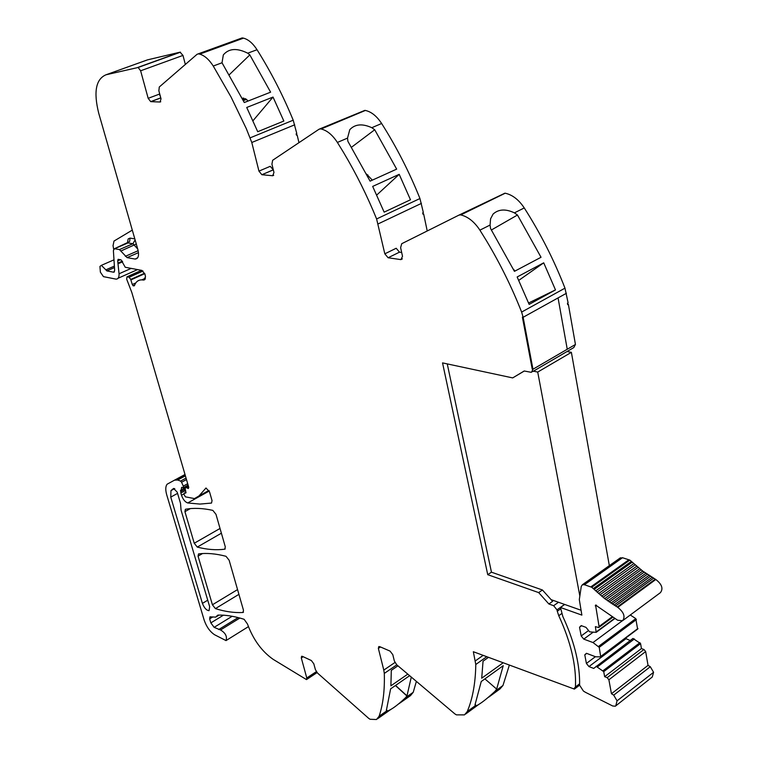 <?xml version="1.0" encoding="UTF-8"?>
<svg xmlns="http://www.w3.org/2000/svg" width="758" height="758" viewBox="0 0 758 758"><rect width="100%" height="100%" fill="white"/><g stroke="black" fill="none" stroke-linecap="round" stroke-linejoin="round"><path stroke-width="1.14" d="M581.121 610.266L551.113 599.654L542.425 589.989L538.682 592.604L548.877 603.984L553.634 605.708L556.988 609.849L557.272 611.261L560.712 608.807M551.113 599.654L552.62 601.34L548.877 603.984M542.425 589.989L491.459 572.186L487.735 574.678L538.682 592.604M524.299 371.013L512.683 377.91L442.539 362.892L487.735 574.678M491.459 572.186L447.258 363.897M567.6 304.157L568.358 304.28L567.685 304.65L567.439 303.257L568.112 302.887L564.975 288.163L521.627 312.069L523.143 317.27L522.395 317.147L532.23 369.089L522.395 317.147L523.143 317.27L532.969 369.241L532.23 369.089L532.969 369.241L567.249 349.249L558.059 297.913L523.143 317.27L558.059 297.913L567.249 349.249L532.969 369.241L531.396 372.349L524.195 370.994L512.683 377.91M460.779 214.921L505.207 193.214L460.779 214.921C467.942 216.646 474.319 221.715 479.899 230.148L490.075 225.05L490.559 228.537L514.436 271.355L541.032 257.275L517.468 215.016L514.426 212.865L524.261 207.938C540.53 233.417 554.098 260.155 564.975 288.163M479.899 230.148L486.674 241.101C500.327 263.936 511.982 287.595 521.627 312.069M555.481 289.907L529.141 304.384L517.155 276.973L543.713 262.827L555.481 289.907L528.582 303.001M505.207 193.214C512.417 194.806 518.775 199.714 524.261 207.938M490.075 225.05L490.568 218.844L493.088 214.069C498.565 209.113 505.671 208.715 514.426 212.865M504.932 193.176L458.941 215.12L401.712 243.716L400.622 247.648L402.517 256.365L400.897 259.615L388.105 257.758L384.818 253.826L376.612 218.958C367.242 195.915 356.251 173.8 343.63 152.595L337.395 142.438L347.534 138.098L347.875 141.282L370.094 181.153L396.671 169.129L374.717 129.751L371.808 127.704L381.634 123.497C396.595 147.128 409.367 172.142 419.951 198.53L376.612 218.958M460.504 214.874L458.941 215.12M384.818 253.826L396.197 248.254L399.485 252.158L401.664 252.471M422.879 213.803L423.637 213.889L427.218 230.963M423.637 213.889L422.964 214.211L422.68 212.875L423.352 212.553L419.951 198.53M374.509 185.577L399.201 174.331L410.476 199.771L384.145 212.145L372.671 186.411L374.509 185.577M337.395 142.438C332.459 134.886 327.03 130.404 321.108 128.993L365.365 110.45C371.354 111.758 376.773 116.107 381.634 123.497M347.534 138.098L349.77 129.694C355 124.075 362.352 123.402 371.808 127.704M364.873 110.365L319.791 128.907M320.615 128.898L319.099 129.192L272.643 160.279L271.933 164.164L273.979 172.492L272.662 175.742L261.861 174.719L258.952 171.118L251.789 142.495L246.284 128.585L231.067 97.043L213.254 66.031L222.018 62.772L244.284 102.529L270.615 92.173L249.827 54.908L247.724 53.193L257.028 49.725C270.881 71.764 282.942 95.252 293.213 120.19L250.235 137.814M258.952 171.118L270.236 166.315L273.344 169.915M296.359 134.81L297.098 134.858L298.965 142.665M297.098 134.858L296.435 135.132L296.132 133.863L296.795 133.588L293.213 120.19M246.729 107.475L273.022 97.062L283.843 121.043L257.72 131.712L246.729 107.475M213.254 66.031C209.028 59.475 204.518 55.505 199.714 54.131L198.397 53.875L242.162 37.909L243.489 38.146C248.349 39.444 252.869 43.301 257.028 49.725M222.018 62.772L223.326 54.917C228.812 48.379 236.941 47.811 247.724 53.193M242.162 37.909L198.189 53.865M198.397 53.875L197.118 54.254L159.284 86.999L158.867 90.818L161.028 98.786L160.061 102.017L150.709 101.638L148.17 98.332L140.628 70.788L138.145 67.481L105.968 74.796C95.849 79.145 93.433 91.936 98.711 113.179L137.823 249.354C139.273 255.446 138.411 258.686 135.237 259.056L137.729 257.701M148.17 98.332L159.294 94.153L160.374 96.37M185.34 64.449L182.972 55.41L180.044 52.179L147.526 59.854L105.968 74.796M188.354 485.963L185.767 487.385L188.372 488.531L188.676 487.062L131.854 292.579L126.671 279.143L126.993 276.822L129.154 277.239L130.717 279.446L132.29 284.525L133.181 285.832L134.374 285.775C135.767 281.824 138.24 279.863 141.803 279.873L143.726 280.09L145.508 276.774L144.996 274.339L141.926 270.416L125.241 267.261L121.062 259.861L118.096 259.321L117.698 260.894L119.821 259.966M138.477 252.632L127.088 257.625L134.772 259.009M127.088 257.625L119.442 249.571L132.915 243.725L137.719 248.984M114.486 267.546L106.85 270.9L113.681 272.226L114.666 270.426L113.387 250.566L114.439 248.709L119.442 249.571M106.85 270.9L105.855 269.848L114.392 266.096M131.191 268.389L119.053 273.78C119.177 277.267 118.191 279.058 116.097 279.143L103.458 276.642L100.378 272.169L99.942 266.428L101.373 265.347L105.855 269.848M132.299 230.119L114.003 241.063L113.037 245.668L113.653 249.126M119.053 273.78L117.698 260.894M185.767 487.385L185.198 488.427L185.795 493.088L184.222 493.183L183.986 494.387L185.397 496.841L194.493 498.593L198.994 495.94L206.005 487.991L209.568 491.97L212.041 500.602L211.529 503.047M237.557 589.591L212.42 604.78L198.056 556.135L198.539 553.899C206.678 552.857 215.841 553.653 226.007 556.296L229.143 560.257L243.498 610.342L242.93 612.502L243.507 612.151M220.028 528.468L194.247 543.24L184.924 511.641L185.369 509.291C193.498 507.784 202.642 508.144 212.818 510.371L215.983 514.331L225.306 546.869L224.756 549.199L225.249 548.915M183.891 493.913L181.494 495.23C183.019 499.446 185.094 502.023 187.709 502.961L199.913 504.079L211.52 503.056M181.494 495.23L180.849 493.041L181.598 487.356L183.246 487.773L183.313 486.105L181.569 482.23L180.556 481.074L177.666 480.022L174.529 480.155L184.999 474.489M232.166 616.273L214.135 627.349L220.521 629.974C225.477 632.921 227.315 636.464 226.026 640.595L214.599 634.759C209.966 631.679 206.508 626.828 204.205 620.215L166.788 495.069C165.329 489.943 165.452 486.314 167.158 484.191L174.529 480.155M214.135 627.349L210.847 622.886L223.43 615.193M212.704 616.993L209.644 618.85L210.847 622.886M209.644 618.85L209.966 616.822L215.679 617.126L217.868 615.098C225.723 614.861 234.468 616.254 244.104 619.286L247.459 623.986C253.219 639.619 261.813 651.425 273.221 659.384L306.488 679.604L306.782 677.984L301.305 657.944L303.181 656.722M394.937 662.501L383.794 670.1L384.297 673.417C384.808 690.178 383.084 704.457 379.104 716.253L376.489 719.522L370.075 719.266L368.701 718.366L317.564 673.104L315.394 669.636L313.812 663.809L311.358 660.531L302.414 656.362L301.618 656.276L301.305 657.944M416.369 681.376L413.233 692.281L410.504 695.607L398.86 703.794M379.104 716.253L386.902 710.777L387.594 710.947C391.801 709.469 397.808 705.025 405.625 697.625L406.989 695.844L411.291 677.084M386.902 710.777L386.315 710.227M409.633 675.681L390.616 688.861L386.391 710.303M407.804 674.137L390.891 685.838L391.308 670.356L397.95 665.808M383.794 670.1L378.365 648.393L380.488 646.972M486.769 656.693L475.787 664.491C475.55 680.314 473.418 694.139 469.401 705.954L467.307 711.525L464.474 714.879L456.43 714.86L454.847 713.884L396.747 664.794L394.359 661.023L392.796 654.656L390.067 651.113L379.749 646.65L378.792 646.574L378.365 648.393M467.307 711.525L475.465 705.575L476.45 705.717C480.629 703.708 486.825 698.904 495.04 691.277L502.971 685.488L500.034 688.889L488.758 697.133M495.04 691.277L496.661 689.098L503.217 665.685L482.761 680.428M502.971 685.488L509.367 665.05M475.465 705.575L474.991 704.912L481.235 681.518L482.761 680.419M488.493 657.328L484.589 660.104M503.189 662.767L481.718 678.202L483.045 661.194L484.589 660.095M475.787 664.491L473.343 651.728L574.403 689.107L579.586 685.175L583.404 691.04L585.432 692.3L612.71 705.992L615.335 706.21L652.268 677.017L615.439 706.124M579.614 683.811L575.436 686.975L574.232 688.34L574.403 689.107M532.628 371.638L573.797 347.571L575.445 344.464L568.358 304.28M212.42 604.78L215.405 608.617C225.06 611.649 234.231 612.947 242.93 612.502M194.247 543.24L197.269 547.087C206.934 549.597 216.096 550.299 224.756 549.199M177.211 492.169L180.499 503.284L181.058 510.134L209.672 606.732L209.047 610.645C206.489 610.465 204.281 608.049 202.424 603.387L170.758 497.106L170.967 490.615L173.601 488.417L177.211 492.169M180.537 491.752L184.715 489.46L185.085 490.71M184.715 489.46L184.402 488.237M491.449 229.958L517.468 215.016M515.004 271.061L513.327 269.118M518.756 280.384L543.713 262.827M351.522 147.242L374.717 129.751M372.33 180.148L366.484 174.027M376.726 195.052L399.201 174.331M229.248 74.767L249.827 54.908M242.067 98.142L246.521 99.383L243.337 100.634M247.951 101.089L246.521 99.383M252.954 120.778L273.022 97.062M406.856 695.939L395.42 685.526M395.553 685.44L406.989 695.844M496.661 689.098L484.902 678.884M575.436 686.975L575.445 686.805C576.402 665.666 570.84 641.969 558.76 615.704L557.272 611.261M564.682 604.458L560.456 607.471L562.834 616.51C573.664 639.942 579.254 661.535 579.614 681.271L579.586 685.194M622.091 620.954L592.993 642.547L599.218 647.332L600.734 656.854L595.655 656.798L586.446 653.301L584.778 654.846L586.408 663.44L588.957 666.585L593.713 668.433L632.968 638.435L640.576 643.589L641.429 648.573L604.647 676.676L607.158 677.652L608.882 679.784L611.45 693.731L613.715 695.143L617.059 700.837L615.837 705.556M604.647 676.676L603.719 671.635L640.576 643.589M596.101 666.273L603.719 671.635M592.993 642.547L583.755 639.117L581.187 635.962L579.538 627.236L581.197 625.615L585.991 627.359L589.658 631.859L596.176 632.352L595.39 626.639L598.725 627.548L599.066 626.459L612.076 616.889M560.456 607.471L581.869 615.108L579.311 599.625L581.253 586.436L582.409 584.721L584.437 584.721L591.723 587.27L604.676 598.612L617.789 607.366C623.938 612.331 625.511 616.794 622.526 620.755L617.58 620.205L595.561 605.036L599.066 626.459M619.902 558.163L622.498 557.727L629.822 560.105L642.708 571.087L655.812 579.491C661.933 584.285 663.449 588.682 660.379 592.68L623.114 620.319M598.583 646.385L635.791 618.632L630.296 614.994M635.791 618.632L637.592 629.036M625.303 638.369L630.211 640.519M641.429 648.573L643.949 649.492L645.664 651.567L648.033 665.363L650.298 666.708L653.585 672.299L652.268 677.017M648.033 665.363L611.45 693.731M634.389 638.947L597.522 666.822M625.738 638.899L588.957 666.585M595.39 656.703L586.408 663.44M586.711 653.405L584.778 654.846M592.898 632.39L583.755 639.117M588.578 630.533L581.187 635.962M581.566 625.748L579.538 627.236M617.202 607.035L655.225 579.178M615.505 606.049L653.529 578.24M614.027 605.149L652.051 577.378M612.341 604.088L650.364 576.355M610.872 603.112L648.895 575.426M609.205 601.966L647.228 574.318M607.755 600.933L645.788 573.323M606.106 599.711L644.139 572.148M604.676 598.612L642.708 571.087M603.046 597.313L641.088 569.836M601.634 596.148L639.686 568.708M600.033 594.784L638.084 567.391M598.649 593.561L636.711 566.207M597.077 592.131L635.147 564.814M595.722 590.852L633.802 563.582M594.187 589.364L632.276 562.133M609.337 565.648L571.38 352.337L537.725 372.064L579.842 596.015M537.725 372.064L533.414 371.174M571.38 352.337L567.05 351.522M566.415 293.28L558.059 297.913M400.745 259.596L402.318 258.819M399.485 252.158L388.105 257.758M421.429 203.381L378.157 223.894M272.662 175.742L273.714 175.287M273.202 169.906L261.927 174.728M294.71 124.805L251.789 142.495M160.061 102.017L160.743 101.762M160.791 97.924L150.88 101.667M182.972 55.41L140.628 70.788M180.044 52.179L137.7 67.471M125.354 256.308L138.164 250.699M121.176 250.879L136.298 244.038M135.104 239.879L132.915 243.725L128.007 242.911L114.572 248.719M127.164 243.204L129.684 241.328L130.035 238.097L134.81 238.874M113.501 272.207L114.439 271.79M113.473 260.06L113.975 259.681M118.419 263.604L122.625 261.756M122.389 261.159L118.305 262.95M143.395 280.053L145.11 279.276M133.181 285.832L134.583 285.197M132.29 284.525L135.758 282.971M130.821 279.929L144.769 273.666M130.717 279.446L144.579 273.231M129.154 277.239L143.035 271.032M127.079 276.831L141.585 270.35M187.586 488.218L188.78 487.565M188.6 486.807L186.838 487.773M184.27 493.174L186.108 492.169M198.994 495.94L208.924 490.435M209.227 491.032L187.709 502.961M180.849 493.041L185.682 490.388M187.69 483.708L183.313 486.105M186.477 479.558L181.569 482.23M186.051 478.09L180.556 481.074M177.666 480.022L185.388 475.834M185.312 475.569L177.258 479.937M185.018 474.546L174.719 480.127M220.521 629.974L239.869 618.035M218.73 629.538L238.135 617.58M216.542 616.169L218.323 615.089M316.332 671.654L306.782 677.984M405.625 697.625L413.233 692.281M384.297 673.417L396.813 664.851M483.149 655.357L475.38 660.862M575.445 344.464L567.249 349.249M238.922 594.348L215.405 608.617M202.538 553.539L198.056 556.135M190.353 508.609L184.924 511.641M221.393 533.206L197.269 547.087M180.376 490.445L185.142 487.83M202.424 603.387L207.739 600.194M177.571 493.373L170.758 497.106M170.967 490.615L174.719 488.569M127.685 242.901L127.619 241.811L128.31 242.759M127.619 241.811L128.168 238.912L130.035 238.097M367.914 174.946L367.137 175.297M243.763 98.133L242.342 98.692M245.516 98.654L242.854 99.696M558.485 602.269L553.634 605.708M558.76 615.704L561.716 613.582M556.988 609.849L564.606 604.429M617.059 700.837L653.585 672.299M613.715 695.143L650.298 666.708M608.882 679.784L645.664 651.567M607.158 677.652L643.949 649.492M603.084 670.697L639.951 642.67M600.886 656.343L637.961 628.467M599.218 647.332L636.417 619.551M596.338 632.134L614.747 618.547M596.347 631.812L614.511 618.405M595.276 605.879L596.338 605.111M617.789 607.366L655.812 579.491M593.381 588.549L631.471 561.346M591.723 587.27L629.822 560.105M590.852 586.881L628.941 559.736M584.437 584.721L622.498 557.727M400.897 259.615L402.233 258.952M321.108 128.993L365.365 110.45M273.136 169.896L261.861 174.719M199.714 54.131L243.489 38.146M160.772 97.839L150.709 101.638M180.508 52.179L138.145 67.481M135.237 259.056L137.454 258.08M114.439 248.709L128.415 242.181L128.32 242.749M113.681 272.226L114.335 271.933M101.373 265.347L113.984 259.833M137.549 269.592L118.049 278.271M143.726 280.09L144.92 279.55M141.803 279.873L145.46 278.224M126.993 276.822L141.509 270.341M188.306 485.802L185.483 487.347M186.098 492.15L184.222 493.183M188.098 485.111L183.436 487.669M226.415 640.349L248.406 626.648M216.153 616.841L219.043 615.079M317.052 672.602L306.658 679.49M377.569 718.764L390.56 709.63M465.583 714.064L478.26 704.807M579.595 684.55L574.99 688.037M386.428 709.876L387.584 710.947M475.133 704.552L476.45 705.717M243.422 98.057L242.257 98.512M600.781 656.826L637.791 628.979M596.243 632.305L614.814 618.594M598.858 627.453L612.672 617.277M582.409 584.721L620.451 557.774"/></g></svg>
